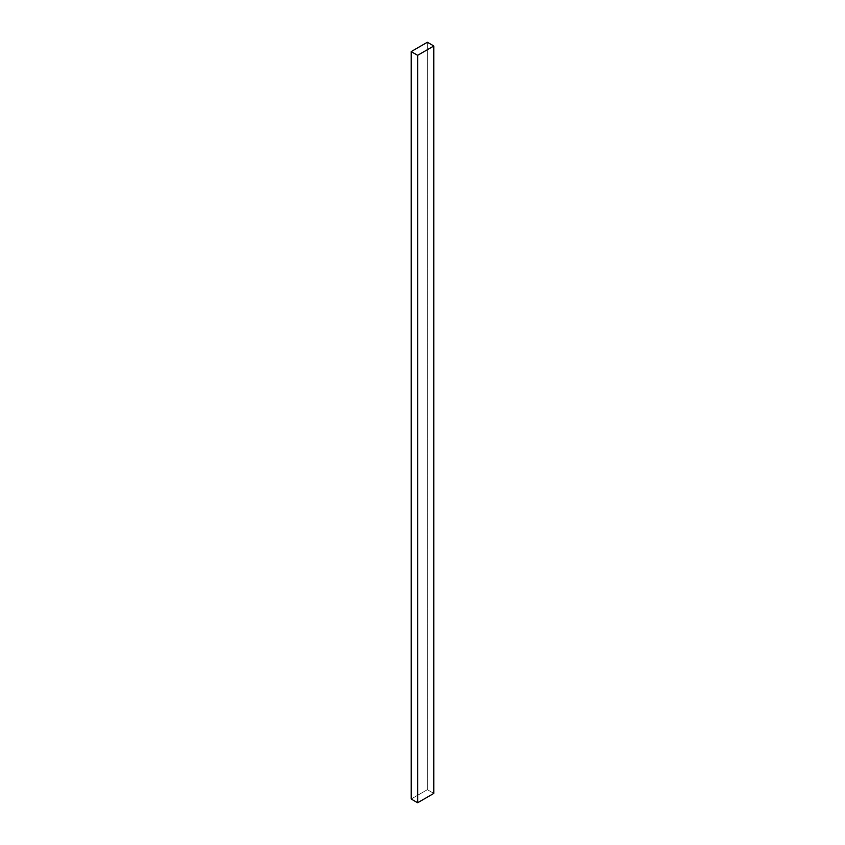 <?xml version="1.0" encoding="UTF-8"?>
<svg xmlns="http://www.w3.org/2000/svg" width="845" height="845" viewBox="0 0 845 845"><rect width="100%" height="100%" fill="white"/><g stroke="black" fill="none" stroke-linecap="round" stroke-linejoin="round"><path stroke-width="0.63" stroke-dasharray="4.22 3.17" d="M427.359 42.25L427.359 789.674L433.823 793.402L427.359 789.674L427.359 42.25M411.177 799.011L427.359 789.674L411.177 799.011"/><path stroke-width="1.27" d="M433.823 793.402L433.823 45.989L427.359 42.25L411.177 51.598L411.177 799.011L411.177 51.598L417.641 55.326L417.641 802.75L411.177 799.011L417.641 802.75L417.641 55.326L433.823 45.989L433.823 793.402L417.641 802.75L433.823 793.402M433.823 45.989L427.359 42.25L411.177 51.598L417.641 55.326L433.823 45.989"/></g></svg>
